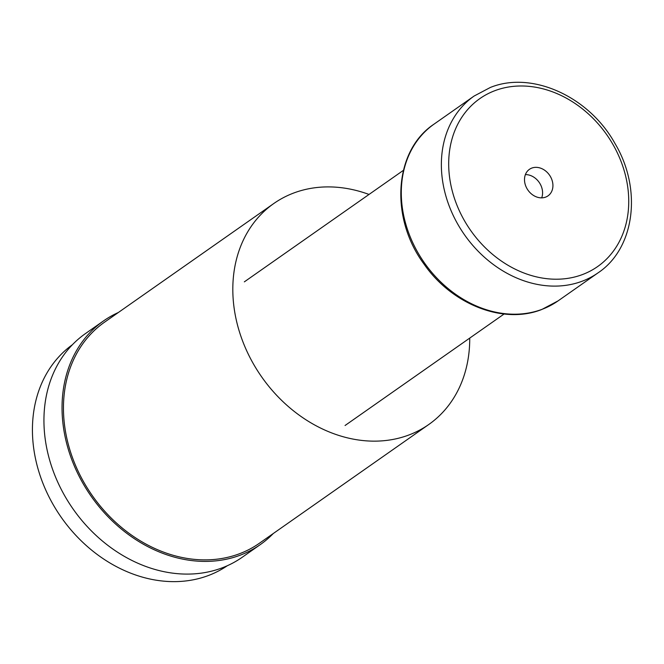 <?xml version="1.0" encoding="UTF-8"?>
<svg xmlns="http://www.w3.org/2000/svg" width="664" height="664" viewBox="0 0 664 664"><rect width="100%" height="100%" fill="white"/><g stroke="black" fill="none" stroke-linecap="round" stroke-linejoin="round"><path stroke-width="1" d="M227.312 565.728A134.95 109.452 -125 0 1 208.571 575.456A134.95 109.452 -125 0 1 54.224 506.424A134.95 109.452 -125 0 1 72.376 344.74M273.311 533.491A136.577 110.772 -125 0 1 260.313 544.588A136.577 110.772 -125 0 1 240.293 555.154A136.577 110.772 -125 0 1 83.697 484.62A136.577 110.772 -125 0 1 103.509 320.928A136.577 110.772 -125 0 1 118.366 312.495M260.313 544.588L242.211 557.27A136.577 110.772 -125 0 1 222.191 567.844A136.577 110.772 -125 0 1 65.595 497.311A136.577 110.772 -125 0 1 85.407 333.618L103.509 320.928M469.73 338.101A134.95 109.452 -125 0 1 428.736 424.528A134.95 109.452 -125 0 1 408.949 434.97A134.95 109.452 -125 0 1 254.212 365.266A134.95 109.452 -125 0 1 273.792 203.524A134.95 109.452 -125 0 1 293.571 193.075A134.95 109.452 -125 0 1 369.01 194.444M428.736 424.528L259.383 543.26A134.95 109.452 -125 0 1 239.596 553.701A134.95 109.452 -125 0 1 84.859 484.006A134.95 109.452 -125 0 1 104.439 322.256L273.792 203.524M531.789 168.083A16.193 13.131 -125 0 1 550.356 176.45A16.193 13.131 -125 0 1 548.007 195.863A16.193 13.131 -125 0 1 545.634 197.117A16.193 13.131 -125 0 1 527.067 188.75A16.193 13.131 -125 0 1 529.415 169.345A16.193 13.131 -125 0 1 531.789 168.083M525.39 174.599A16.193 13.131 -125 0 1 539.126 182.309A16.193 13.131 -125 0 1 541.691 197.855M434.073 124.11C393.802 150.653 389.635 218.008 424.13 264.231C452.043 304.577 503.553 324.796 541.807 309.482L558.034 300.908A107.966 87.565 -125 0 1 542.206 309.266A107.966 87.565 -125 0 1 418.411 253.507A107.966 87.565 -125 0 1 434.073 124.11L474.146 96.014A107.966 87.565 -125 0 0 458.484 225.411A107.966 87.565 -125 0 0 582.278 281.171A107.966 87.565 -125 0 0 598.106 272.813C634.958 248.27 642.221 189.091 615.08 143.665C589.292 96.753 532.146 70.5 490.372 87.449L474.146 96.014M582.56 274.522A102.563 83.183 -125 0 1 460.077 212.331A102.563 83.183 -125 0 1 494.871 90.677A102.563 83.183 -125 0 1 617.354 152.869A102.563 83.183 -125 0 1 582.56 274.522M345.064 425.499L504.092 314.006M558.034 300.908L598.106 272.813M244.344 281.851L403.38 170.357"/></g></svg>
